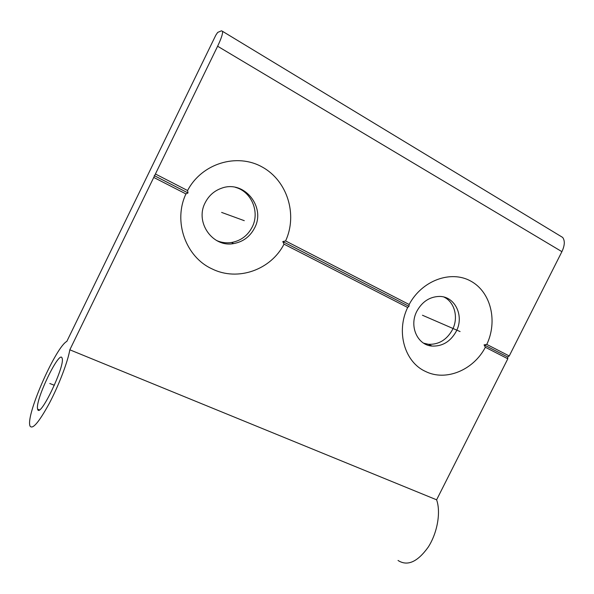 <?xml version="1.0" encoding="UTF-8"?>
<svg xmlns="http://www.w3.org/2000/svg" width="594" height="594" viewBox="0 0 594 594"><rect width="100%" height="100%" fill="white"/><g stroke="black" fill="none" stroke-linecap="round" stroke-linejoin="round"><path stroke-width="0.89" d="M69.825 349.807L217.619 46.228C221.198 38.699 222.847 33.739 222.564 31.348L221.465 30.814L217.679 32.418L215.808 35.202L66.84 341.379C56.163 346.807 27.227 411.471 29.7 424.829L29.938 425.928C32.388 429.982 38.848 422.445 49.332 403.326C58.903 385.164 67.805 361.724 69.825 349.807L436.612 499.814C440.986 512.117 437.459 532.803 428.207 547.148C417.471 562.043 407.417 566.483 398.032 560.469M436.612 499.814L507.818 358.776L507.684 357.001L509.236 355.969L561.902 251.663C564.805 245.448 565.057 240.704 562.659 237.422L222.564 31.348M559.964 235.788L562.659 237.422M216.587 240.518C221.369 242.604 226.321 243.273 231.46 242.515C240.77 240.808 247.668 235.677 252.16 227.123C260.046 212.147 251.589 191.55 235.328 187.31M423.619 343.169L428.43 344.29C438.751 344.706 446.755 339.865 452.42 329.767C458.709 317.812 454.774 302.138 443.956 297.059M37.533 408.731C35.358 399.339 59.883 348.878 62.103 358.212L62.11 358.234C65.533 365.332 39.687 419.216 37.652 409.229L37.533 408.731M155.42 173.997L187.585 190.54C201.722 163.38 236.895 152.784 262.11 166.966C287.518 180.784 297.743 214.768 285.595 240.949L409.155 304.499C421.844 280.479 450.868 269.884 470.819 281.125C490.948 292.055 497.876 321.176 486.783 344.423L509.236 355.969M507.818 358.776L485.35 347.267L484.065 344.876L507.684 357.001M484.065 344.876L486.783 344.423M153.749 177.428L185.937 193.919C172.854 221.607 185.885 257.128 212.058 268.889C237.778 281.742 270.953 269.817 284.014 244.149L407.662 307.484C395.804 331.905 404.722 362.169 425.497 371.443C445.856 381.682 473.529 370.107 485.35 347.267M284.014 244.149L282.781 241.58L408.969 306.341L407.662 307.484M409.155 304.499L408.969 306.341M282.781 241.58L285.595 240.949M416.854 311.241C422.089 301.774 429.507 296.837 439.115 296.436C455.019 295.998 464.538 316.082 456.199 331.415C450.49 341.595 442.433 346.48 432.038 346.072C417.434 345.166 408.895 326.136 416.854 311.241M205.182 202.717C208.784 195.664 214.219 190.837 221.495 188.246C244.067 179.596 266.157 207.091 254.551 228.029C250.022 236.664 243.057 241.84 233.672 243.57C212.86 247.795 194.617 222.423 205.182 202.717M187.585 190.54L188.008 192.946L185.937 193.919M154.254 175.616L188.008 192.946M244.283 220.678L221.629 212.414M460.075 331.556L422.453 315.243M54.366 385.276L49.807 383.509M217.619 46.228L561.902 251.663M428.43 344.29L432.038 346.072M231.46 242.515L233.672 243.57M39.33 409.853L37.652 409.229"/></g></svg>
